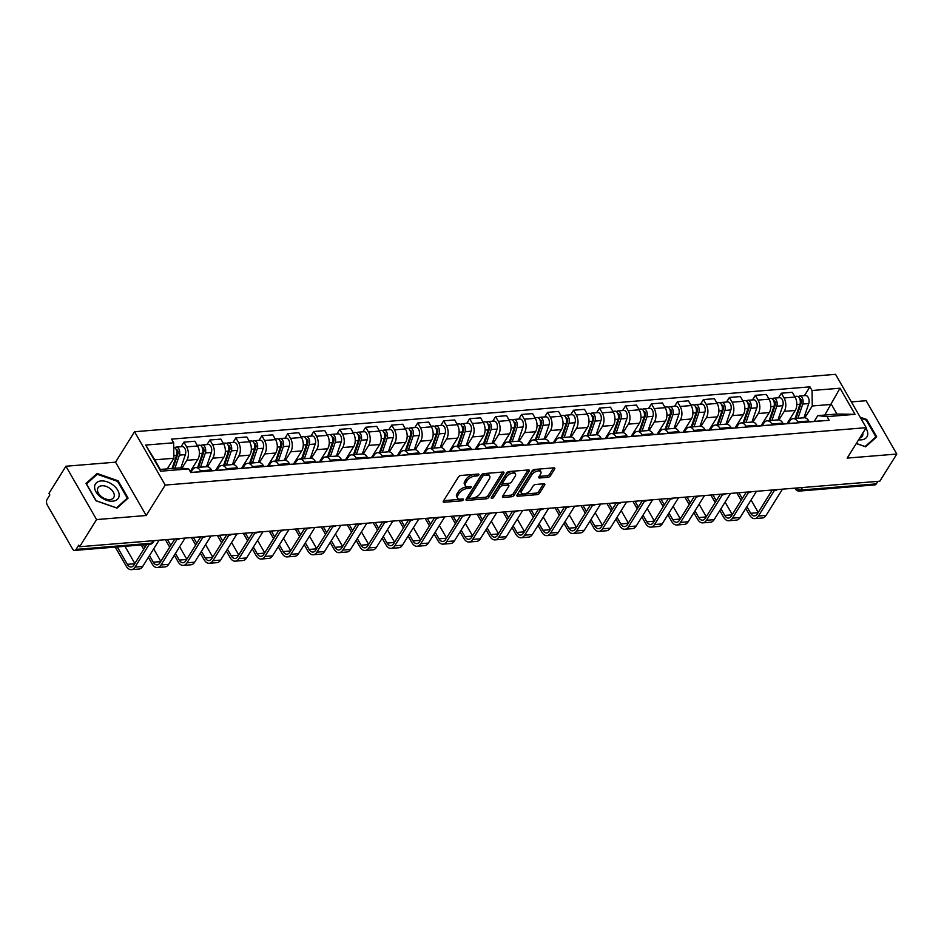 <?xml version="1.0" encoding="UTF-8"?>
<svg xmlns="http://www.w3.org/2000/svg" width="944" height="944" viewBox="0 0 944 944"><rect width="100%" height="100%" fill="white"/><g stroke="black" fill="none" stroke-linecap="round" stroke-linejoin="round"><path stroke-width="1.42" d="M478.856 474.891A1.428 0.72 150.1 0 0 478.95 474.277A1.428 0.72 150.1 0 0 478.301 474.053L460.932 475.469A2.03 1.015 150.1 0 0 458.465 476.944L443.397 501.052A2.03 1.015 150.1 0 0 443.267 501.937A2.03 1.015 150.1 0 0 444.199 502.255L461.557 500.839A1.428 0.72 150.1 0 0 463.292 499.801A1.428 0.72 150.1 0 0 463.386 499.187A1.428 0.72 150.1 0 0 462.737 498.963L460.483 499.152A6.514 3.269 150.1 0 1 457.521 498.102A6.514 3.269 150.1 0 1 457.934 495.293L459.185 493.275A6.514 3.269 150.1 0 1 467.103 488.567L469.345 488.378A1.428 0.72 150.1 0 0 471.08 487.352A1.428 0.72 150.1 0 0 471.162 486.738A1.428 0.72 150.1 0 0 470.513 486.502L468.271 486.691A6.514 3.269 150.1 0 1 465.298 485.653A6.514 3.269 150.1 0 1 465.722 482.832L466.973 480.826A6.514 3.269 150.1 0 1 474.879 476.106L477.133 475.929A1.428 0.72 150.1 0 0 478.856 474.891M547.945 477.31A2.03 1.015 150.1 0 0 550.423 475.835L554.647 469.062A2.03 1.015 150.1 0 0 554.777 468.189A2.03 1.015 150.1 0 0 553.845 467.858L534.564 469.439A2.03 1.015 150.1 0 0 532.086 470.914L517.029 495.022A2.03 1.015 150.1 0 0 516.899 495.907A2.03 1.015 150.1 0 0 517.819 496.225L537.112 494.644A2.03 1.015 150.1 0 0 539.579 493.181L544.688 485.004A2.03 1.015 150.1 0 0 544.818 484.13A2.03 1.015 150.1 0 0 543.886 483.8L535.637 484.473A2.03 1.015 150.1 0 0 533.159 485.948L530.634 490.007A5.44 2.726 150.1 0 1 525.784 493.559A5.44 2.726 150.1 0 1 521.536 493.075A5.44 2.726 150.1 0 1 521.89 490.715L531.802 474.844A5.44 2.726 150.1 0 1 536.652 471.292A5.44 2.726 150.1 0 1 540.9 471.776A5.44 2.726 150.1 0 1 540.546 474.124L538.894 476.779A2.03 1.015 150.1 0 0 538.764 477.652A2.03 1.015 150.1 0 0 539.697 477.983L547.945 477.31L547.048 475.752A2.03 1.015 150.1 0 0 549.526 474.277L553.514 467.894M146.202 515.507L115.534 462.171L65.915 466.242L96.583 519.578L146.202 515.507L165.212 485.074L866.191 427.667L847.181 458.1L896.8 454.04L879.832 481.192L79.615 546.729L78.73 545.172L76.086 549.408L151.512 543.225A4.142 2.62 32 0 0 153.235 542.316L154.297 540.617M96.583 519.578L79.615 546.729M503.813 473.227A2.03 1.015 150.1 0 0 503.943 472.354A2.03 1.015 150.1 0 0 503.022 472.024L483.729 473.605A2.03 1.015 150.1 0 0 481.263 475.08L466.194 499.187A2.03 1.015 150.1 0 0 466.065 500.072A2.03 1.015 150.1 0 0 466.997 500.391L486.278 498.81A2.03 1.015 150.1 0 0 488.756 497.335L503.813 473.227L503.117 472.024M509.146 471.516L528.428 469.947A2.03 1.015 150.1 0 1 529.36 470.265A2.03 1.015 150.1 0 1 529.23 471.15L514.173 495.258A2.03 1.015 150.1 0 1 511.695 496.733L503.447 497.405A2.03 1.015 150.1 0 1 502.515 497.087A2.03 1.015 150.1 0 1 502.645 496.202L508.757 486.42A2.03 1.015 150.1 0 0 508.887 485.546A2.03 1.015 150.1 0 0 507.955 485.216L502.479 485.664A2.03 1.015 150.1 0 0 500.013 487.139L493.653 497.323A1.428 0.72 150.1 0 1 492.379 498.255A1.428 0.72 150.1 0 1 491.269 498.125A1.428 0.72 150.1 0 1 491.364 497.512L506.68 472.991A2.03 1.015 150.1 0 1 509.146 471.516M65.915 466.242L48.946 493.393L49.843 494.951L47.2 499.175A4.142 2.454 -94.7 0 0 47.283 505.016L72.594 549.019A4.142 2.454 -94.7 0 0 74.635 550.423A4.142 2.454 -94.7 0 0 76.086 549.408M115.534 462.171L134.544 431.738L835.523 374.331L866.191 427.667M896.8 454.04L866.132 400.704L851.382 401.908M877.873 481.357L876.303 483.871A4.142 2.454 85.3 0 1 874.852 484.886L799.426 491.069A4.142 2.454 -94.7 0 0 800.866 490.042L876.303 483.871M190.735 472.46A5.18 3.068 85.3 0 1 190.818 472.448L192.375 469.947A9.534 5.652 85.3 0 1 195.703 467.599A9.534 5.652 85.3 0 1 200.411 470.82L200.93 471.729M190.216 471.563L197.815 459.409A9.534 5.652 -94.7 0 0 197.626 445.981L186.641 446.878A9.534 5.652 85.3 0 1 186.829 460.306L181.921 468.165M186.641 446.878L183.915 442.134L181.047 446.713M211.916 470.832L211.397 469.923A9.534 5.652 -94.7 0 0 206.701 466.69L195.703 467.599M197.626 445.981L194.901 441.237L183.915 442.134M216.164 470.49A5.18 3.068 85.3 0 1 216.79 470.324L218.347 467.823A9.534 5.652 85.3 0 1 221.687 465.463A9.534 5.652 85.3 0 1 226.383 468.696L226.902 469.605M207.031 444.577L209.887 440.01L212.612 444.754A9.534 5.652 85.3 0 1 212.801 458.182L207.468 466.725M237.9 468.708L237.369 467.799A9.534 5.652 -94.7 0 0 232.672 464.566L221.687 465.463M215.515 470.537L223.799 457.274A9.534 5.652 -94.7 0 0 223.598 443.845L220.872 439.102L209.887 440.01M242.148 468.354A5.18 3.068 85.3 0 1 242.761 468.2L244.319 465.699A9.534 5.652 85.3 0 1 247.658 463.339A9.534 5.652 85.3 0 1 252.355 466.572L252.886 467.481M233.003 442.453L235.858 437.874L238.584 442.618A9.534 5.652 85.3 0 1 238.785 456.046L233.439 464.59M263.872 466.584L263.352 465.663A9.534 5.652 -94.7 0 0 258.644 462.442L247.658 463.339M241.487 468.413L249.771 455.15A9.534 5.652 -94.7 0 0 249.582 441.721L246.844 436.978L235.858 437.874M268.12 466.23A5.18 3.068 85.3 0 1 268.733 466.065L270.303 463.563A9.534 5.652 85.3 0 1 273.63 461.215A9.534 5.652 85.3 0 1 278.327 464.436L278.858 465.357M258.975 440.329L261.83 435.75L264.568 440.494A9.534 5.652 85.3 0 1 264.757 453.922L259.423 462.466M289.843 464.448L289.324 463.539A9.534 5.652 -94.7 0 0 284.616 460.318L273.63 461.215M267.459 466.289L275.742 453.026A9.534 5.652 -94.7 0 0 275.554 439.597L272.828 434.854L261.83 435.75M294.091 464.106A5.18 3.068 85.3 0 1 294.717 463.941L296.274 461.439A9.534 5.652 85.3 0 1 299.602 459.091A9.534 5.652 85.3 0 1 304.31 462.312L304.829 463.221M284.946 438.205L287.814 433.626L290.54 438.37A9.534 5.652 85.3 0 1 290.728 451.798L285.395 460.342M315.815 462.324L315.296 461.415A9.534 5.652 -94.7 0 0 310.6 458.182L299.602 459.091M293.431 464.153L301.714 450.902A9.534 5.652 -94.7 0 0 301.525 437.473L298.8 432.73L287.814 433.626M320.063 461.982A5.18 3.068 85.3 0 1 320.689 461.817L322.246 459.315A9.534 5.652 85.3 0 1 325.586 456.955A9.534 5.652 85.3 0 1 330.282 460.188L330.801 461.097M310.93 436.069L313.786 431.502L316.511 436.246A9.534 5.652 85.3 0 1 316.7 449.674L311.367 458.206M341.799 460.2L341.268 459.291A9.534 5.652 -94.7 0 0 336.571 456.058L325.586 456.955M319.402 462.029L327.698 448.766A9.534 5.652 -94.7 0 0 327.497 435.337L324.771 430.594L313.786 431.502M346.047 459.846A5.18 3.068 85.3 0 1 346.66 459.681L348.218 457.179A9.534 5.652 85.3 0 1 351.557 454.831A9.534 5.652 85.3 0 1 356.254 458.064L356.785 458.973M336.902 433.945L339.757 429.367L342.483 434.11A9.534 5.652 85.3 0 1 342.672 447.539L337.338 456.082M367.771 458.064L367.24 457.156A9.534 5.652 -94.7 0 0 362.543 453.934L351.557 454.831M345.386 459.905L353.67 446.642A9.534 5.652 -94.7 0 0 353.481 433.213L350.743 428.47L339.757 429.367M372.019 457.722A5.18 3.068 85.3 0 1 372.632 457.557L374.202 455.055A9.534 5.652 85.3 0 1 377.529 452.707A9.534 5.652 85.3 0 1 382.226 455.928L382.757 456.837M362.874 431.821L365.729 427.243L368.455 431.986A9.534 5.652 85.3 0 1 368.656 445.415L363.31 453.958M393.742 455.94L393.223 455.032A9.534 5.652 -94.7 0 0 388.515 451.81L377.529 452.707M371.358 457.781L379.641 444.518A9.534 5.652 -94.7 0 0 379.453 431.089L376.727 426.346L365.729 427.243M397.99 455.598A5.18 3.068 85.3 0 1 398.616 455.433L400.173 452.931A9.534 5.652 85.3 0 1 403.501 450.583A9.534 5.652 85.3 0 1 408.209 453.804L408.728 454.713M388.845 429.697L391.713 425.119L394.439 429.862A9.534 5.652 85.3 0 1 394.627 443.291L389.294 451.834M419.714 453.816L419.195 452.908A9.534 5.652 -94.7 0 0 414.499 449.674L403.501 450.583M397.33 455.645L405.613 442.394A9.534 5.652 -94.7 0 0 405.424 428.954L402.699 424.222L391.713 425.119M423.962 453.462A5.18 3.068 85.3 0 1 424.588 453.309L426.145 450.807A9.534 5.652 85.3 0 1 429.485 448.447A9.534 5.652 85.3 0 1 434.181 451.68L434.7 452.589M414.829 427.561L417.685 422.995L420.41 427.726A9.534 5.652 85.3 0 1 420.599 441.167L415.266 449.698M445.698 451.692L445.167 450.784A9.534 5.652 -94.7 0 0 440.47 447.55L429.485 448.447M423.301 453.521L431.585 440.258A9.534 5.652 -94.7 0 0 431.396 426.83L428.67 422.086L417.685 422.995M449.934 451.338A5.18 3.068 85.3 0 1 450.559 451.173L452.117 448.671A9.534 5.652 85.3 0 1 455.456 446.323A9.534 5.652 85.3 0 1 460.153 449.556L460.672 450.465M440.801 425.437L443.656 420.859L446.382 425.602A9.534 5.652 85.3 0 1 446.571 439.031L441.237 447.574M471.67 449.556L471.139 448.648A9.534 5.652 -94.7 0 0 466.442 445.426L455.456 446.323M449.285 451.397L457.569 438.134A9.534 5.652 -94.7 0 0 457.368 424.706L454.642 419.962L443.656 420.859M475.918 449.214A5.18 3.068 85.3 0 1 476.531 449.049L478.089 446.547A9.534 5.652 85.3 0 1 481.428 444.199A9.534 5.652 85.3 0 1 486.125 447.421L486.656 448.329M466.773 423.313L469.628 418.735L472.354 423.478A9.534 5.652 85.3 0 1 472.555 436.907L467.209 445.45M497.641 447.432L497.122 446.524A9.534 5.652 -94.7 0 0 492.414 443.291L481.428 444.199M475.257 449.261L483.54 436.01A9.534 5.652 -94.7 0 0 483.352 422.582L480.626 417.838L469.628 418.735M501.889 447.09A5.18 3.068 85.3 0 1 502.515 446.925L504.072 444.423A9.534 5.652 85.3 0 1 507.4 442.063A9.534 5.652 85.3 0 1 512.108 445.297L512.627 446.205M492.744 421.177L495.612 416.611L498.338 421.354A9.534 5.652 85.3 0 1 498.526 434.783L493.193 443.326M523.613 445.308L523.094 444.4A9.534 5.652 -94.7 0 0 518.398 441.167L507.4 442.063M501.229 447.137L509.512 433.874A9.534 5.652 -94.7 0 0 509.323 420.446L506.598 415.702L495.612 416.611M527.861 444.954A5.18 3.068 85.3 0 1 528.487 444.801L530.044 442.288A9.534 5.652 85.3 0 1 533.384 439.939A9.534 5.652 85.3 0 1 538.08 443.173L538.599 444.081M518.728 419.053L521.584 414.475L524.309 419.219A9.534 5.652 85.3 0 1 524.498 432.647L519.165 441.19M549.585 443.184L549.066 442.264A9.534 5.652 -94.7 0 0 544.369 439.043L533.384 439.939M527.2 445.013L535.484 431.75A9.534 5.652 -94.7 0 0 535.295 418.322L532.569 413.578L521.584 414.475M553.833 442.83A5.18 3.068 85.3 0 1 554.458 442.665L556.016 440.164A9.534 5.652 85.3 0 1 559.355 437.815A9.534 5.652 85.3 0 1 564.052 441.037L564.571 441.957M544.7 416.929L547.555 412.351L550.281 417.095A9.534 5.652 85.3 0 1 550.47 430.523L545.136 439.066M575.569 441.049L575.038 440.14A9.534 5.652 -94.7 0 0 570.341 436.919L559.355 437.815M553.184 442.889L561.468 429.626A9.534 5.652 -94.7 0 0 561.267 416.198L558.541 411.454L547.555 412.351M579.817 440.706A5.18 3.068 85.3 0 1 580.43 440.541L581.988 438.04A9.534 5.652 85.3 0 1 585.327 435.691A9.534 5.652 85.3 0 1 590.024 438.913L590.555 439.821M570.672 414.805L573.527 410.227L576.253 414.971A9.534 5.652 85.3 0 1 576.454 428.399L571.108 436.942M601.54 438.925L601.021 438.016A9.534 5.652 -94.7 0 0 596.313 434.783L585.327 435.691M579.156 440.754L587.439 427.502A9.534 5.652 -94.7 0 0 587.251 414.074L584.525 409.33L573.527 410.227M605.788 438.571A5.18 3.068 85.3 0 1 606.414 438.417L607.971 435.916A9.534 5.652 85.3 0 1 611.299 433.556A9.534 5.652 85.3 0 1 616.007 436.789L616.526 437.697M596.643 412.67L599.499 408.103L602.237 412.847A9.534 5.652 85.3 0 1 602.425 426.275L597.092 434.806M627.512 436.801L626.993 435.892A9.534 5.652 -94.7 0 0 622.297 432.659L611.299 433.556M605.128 438.63L613.411 425.366A9.534 5.652 -94.7 0 0 613.222 411.938L610.497 407.194L599.499 408.103M631.76 436.447A5.18 3.068 85.3 0 1 632.386 436.281L633.943 433.78A9.534 5.652 85.3 0 1 637.271 431.432A9.534 5.652 85.3 0 1 641.979 434.665L642.498 435.573M622.615 410.546L625.483 405.967L628.208 410.711A9.534 5.652 85.3 0 1 628.397 424.139L623.064 432.682M653.484 434.665L652.965 433.756A9.534 5.652 -94.7 0 0 648.268 430.535L637.271 431.432M631.099 436.506L639.383 423.242A9.534 5.652 -94.7 0 0 639.194 409.814L636.468 405.07L625.483 405.967M657.732 434.323A5.18 3.068 85.3 0 1 658.357 434.157L659.915 431.656A9.534 5.652 85.3 0 1 663.254 429.308A9.534 5.652 85.3 0 1 667.951 432.529L668.47 433.438M648.599 408.422L651.454 403.843L654.18 408.587A9.534 5.652 85.3 0 1 654.369 422.015L649.035 430.558M679.468 432.541L678.937 431.632A9.534 5.652 -94.7 0 0 674.24 428.399L663.254 429.308M657.083 434.382L665.367 421.118A9.534 5.652 -94.7 0 0 665.166 407.69L662.44 402.946L651.454 403.843M683.716 432.199A5.18 3.068 85.3 0 1 684.329 432.033L685.887 429.532A9.534 5.652 85.3 0 1 689.226 427.172A9.534 5.652 85.3 0 1 693.923 430.405L694.454 431.314M674.571 406.286L677.426 401.719L680.152 406.463A9.534 5.652 85.3 0 1 680.353 419.891L675.007 428.434M705.439 430.417L704.92 429.508A9.534 5.652 -94.7 0 0 700.212 426.275L689.226 427.172M683.055 432.246L691.338 418.994A9.534 5.652 -94.7 0 0 691.15 405.554L688.412 400.811L677.426 401.719M709.687 430.063A5.18 3.068 85.3 0 1 710.301 429.909L711.87 427.408A9.534 5.652 85.3 0 1 715.198 425.048A9.534 5.652 85.3 0 1 719.894 428.281L720.425 429.19M700.542 404.162L703.398 399.583L706.136 404.327A9.534 5.652 85.3 0 1 706.324 417.767L700.991 426.299M731.411 428.293L730.892 427.384A9.534 5.652 -94.7 0 0 726.184 424.151L715.198 425.048M709.027 430.122L717.31 416.859A9.534 5.652 -94.7 0 0 717.121 403.43L714.396 398.687L703.398 399.583M735.659 427.939A5.18 3.068 85.3 0 1 736.285 427.774L737.842 425.272A9.534 5.652 85.3 0 1 741.17 422.924A9.534 5.652 85.3 0 1 745.878 426.157L746.397 427.066M726.514 402.038L729.382 397.459L732.107 402.203A9.534 5.652 85.3 0 1 732.296 415.631L726.963 424.175M757.383 426.157L756.864 425.248A9.534 5.652 -94.7 0 0 752.167 422.027L741.17 422.924M734.998 427.998L743.282 414.735A9.534 5.652 -94.7 0 0 743.093 401.306L740.367 396.563L729.382 397.459M761.631 425.815A5.18 3.068 85.3 0 1 762.256 425.65L763.814 423.148A9.534 5.652 85.3 0 1 767.153 420.8A9.534 5.652 85.3 0 1 771.85 424.021L772.369 424.93M752.498 399.914L755.353 395.335L758.079 400.079A9.534 5.652 85.3 0 1 758.268 413.507L752.934 422.051M783.367 424.033L782.836 423.124A9.534 5.652 -94.7 0 0 778.139 419.891L767.153 420.8M760.97 425.862L769.254 412.611A9.534 5.652 -94.7 0 0 769.065 399.182L766.339 394.439L755.353 395.335M787.603 423.691A5.18 3.068 85.3 0 1 788.228 423.526L789.786 421.024A9.534 5.652 85.3 0 1 793.125 418.664A9.534 5.652 85.3 0 1 797.822 421.897L798.341 422.806M778.47 397.778L781.325 393.211L784.051 397.955A9.534 5.652 85.3 0 1 784.24 411.383L778.906 419.927M809.338 421.909L808.807 421A9.534 5.652 -94.7 0 0 804.111 417.767L793.125 418.664M786.954 423.738L795.237 410.475A9.534 5.652 -94.7 0 0 795.049 397.046L792.311 392.303L781.325 393.211M167.241 468.897L173.897 458.265L154.745 459.822L160.291 469.463L179.431 467.905L188.694 468.908L190.794 472.566L829.162 420.281L827.062 416.623L817.811 415.62L836.962 414.05L831.416 404.41L812.265 405.979L804.878 417.791M188.694 468.908L160.716 471.198L145.695 445.072L173.672 442.783L173.897 458.265M812.265 405.979L812.041 390.509L809.94 386.851L171.572 439.125L173.672 442.783M812.041 390.509L840.018 388.208L855.04 414.333L827.062 416.623M165.212 485.074L134.544 431.738M118.142 480.815L97.09 473.463L86.01 483.446L95.969 500.768L117.021 508.12L128.101 498.137L118.142 480.815L117.705 481.523M856.279 443.55L865.624 446.807L876.705 436.836L866.745 419.502L860.185 417.213M824.761 415.053L840.018 388.208M813.586 421.555A5.18 3.068 85.3 0 1 814.2 421.402L817.811 415.62M804.441 395.654L809.94 386.851M160.716 471.198L160.291 469.463M145.695 445.072L154.745 459.822M836.962 414.05L855.04 414.333M95.757 475.611L97.09 473.463M866.297 420.21L866.745 419.502M476.968 474.159A1.428 0.72 150.1 0 1 476.236 474.372L473.982 474.549A6.514 3.269 150.1 0 0 466.076 479.269L466.973 480.826M465.298 485.653L464.413 484.095A6.514 3.269 150.1 0 1 464.826 481.275L466.076 479.269M457.521 498.102L456.625 496.556A6.514 3.269 150.1 0 1 457.038 493.736L458.3 491.73A6.514 3.269 150.1 0 1 466.206 487.01L468.448 486.821A1.428 0.72 150.1 0 0 469.192 486.608M443.633 500.674L460.672 499.282A1.428 0.72 150.1 0 0 461.404 499.069M466.43 498.81L485.393 497.252A2.03 1.015 150.1 0 0 487.859 495.789L502.692 472.047M484.355 475.328A1.428 0.72 150.1 0 0 482.632 476.366L469.404 497.523A1.428 0.72 150.1 0 0 469.321 498.137A1.428 0.72 150.1 0 0 469.97 498.373L472.33 498.172A6.514 3.269 150.1 0 0 480.248 493.464L489.287 478.997A6.514 3.269 150.1 0 0 489.7 476.177A6.514 3.269 150.1 0 0 486.726 475.139L484.355 475.328L483.47 473.782A1.428 0.72 150.1 0 0 481.735 474.808L482.632 476.366M469.321 498.137L468.425 496.591A1.428 0.72 150.1 0 1 468.519 495.966L481.735 474.808M489.7 476.177L488.803 474.62A6.514 3.269 150.1 0 0 485.83 473.581L486.726 475.139M483.47 473.782L485.83 473.581M528.097 469.97L513.276 493.7L514.173 495.258M502.881 495.824L510.798 495.175A2.03 1.015 150.1 0 0 513.276 493.7M508.887 485.546L507.99 483.989A2.03 1.015 150.1 0 0 507.058 483.658L501.583 484.107A2.03 1.015 150.1 0 0 499.116 485.582L492.756 495.765L493.653 497.323M492.025 496.438A1.428 0.72 150.1 0 0 492.756 495.765M515.094 476.283A5.44 2.726 150.1 0 0 515.436 473.923A5.44 2.726 150.1 0 0 511.188 473.44A5.44 2.726 150.1 0 0 506.35 476.991L502.857 482.585A2.03 1.015 150.1 0 0 502.727 483.47A2.03 1.015 150.1 0 0 503.648 483.788L509.123 483.34A2.03 1.015 150.1 0 0 511.601 481.865L515.094 476.283M515.436 473.923L514.551 472.366A5.44 2.726 150.1 0 0 510.303 471.882A5.44 2.726 150.1 0 0 505.453 475.434L506.35 476.991M502.727 483.47L501.83 481.912A2.03 1.015 150.1 0 1 501.96 481.027L505.453 475.434M539.13 476.401L547.048 475.752M540.9 471.776L540.003 470.218A5.44 2.726 150.1 0 0 535.755 469.734A5.44 2.726 150.1 0 0 530.906 473.286L531.802 474.844M521.536 493.075L520.651 491.517A5.44 2.726 150.1 0 1 520.994 489.157L530.906 473.286M517.265 494.644L536.216 493.098A2.03 1.015 150.1 0 0 538.682 491.623L543.555 483.824M172.929 468.436L177.968 453.639A2.49 1.475 -94.7 0 0 177.885 451.043A2.49 1.475 -94.7 0 0 176.457 449.792A2.49 1.475 -94.7 0 0 176.316 449.816M174.911 468.271L179.384 455.126A5.18 3.068 -94.7 0 0 179.207 449.71A5.18 3.068 -94.7 0 0 176.245 447.102A5.18 3.068 -94.7 0 0 174.876 447.81M180.811 468.047L185.378 454.63A5.18 3.068 -94.7 0 0 185.201 449.214A5.18 3.068 -94.7 0 0 182.239 446.618L176.245 447.102M174.593 461.097L176.422 458.17M172.079 468.507L176.552 455.35A5.18 3.068 -94.7 0 0 176.457 450.182A5.18 3.068 -94.7 0 0 173.731 447.338M117.304 546.93L127.322 564.347A7.776 4.602 -94.7 0 0 131.145 566.978A7.776 4.602 -94.7 0 0 133.871 565.067L146.698 544.523M197.449 472.024A5.18 3.068 85.3 0 0 196.812 471.965L190.818 472.448A5.18 3.068 85.3 0 1 191.455 472.507M149.258 544.31L135.027 567.084A10.467 6.195 85.3 0 1 131.369 569.669A10.467 6.195 85.3 0 1 126.213 566.117L115.274 547.095M159.076 540.216L142.686 566.459A10.467 6.195 85.3 0 1 139.028 569.043L131.369 569.669M124.962 546.305L134.85 563.497M198.547 467.363L203.939 451.515A2.49 1.475 -94.7 0 0 203.857 448.919A2.49 1.475 -94.7 0 0 202.441 447.668A2.49 1.475 -94.7 0 0 202.287 447.68M200.517 467.197L205.355 452.99A5.18 3.068 -94.7 0 0 205.178 447.586A5.18 3.068 -94.7 0 0 202.217 444.978A5.18 3.068 -94.7 0 0 200.848 445.674M206.512 466.714L211.35 452.506A5.18 3.068 -94.7 0 0 211.173 447.09A5.18 3.068 -94.7 0 0 208.211 444.482L202.217 444.978M200.565 458.973L202.405 456.046M197.685 467.433L202.523 453.226A5.18 3.068 -94.7 0 0 202.346 447.81A5.18 3.068 -94.7 0 0 199.385 445.202L197.284 445.379M190.369 471.823L190.735 470.737M224.519 465.239L229.911 449.379A2.49 1.475 -94.7 0 0 229.829 446.783A2.49 1.475 -94.7 0 0 228.413 445.533A2.49 1.475 -94.7 0 0 228.271 445.556M226.501 465.073L231.327 450.866A5.18 3.068 -94.7 0 0 231.15 445.462A5.18 3.068 -94.7 0 0 228.188 442.854A5.18 3.068 -94.7 0 0 226.82 443.55M232.495 464.578L237.322 450.382A5.18 3.068 -94.7 0 0 237.145 444.966A5.18 3.068 -94.7 0 0 234.183 442.358L228.188 442.854M226.548 456.849L228.377 453.911M223.669 465.309L228.495 451.102A5.18 3.068 -94.7 0 0 228.318 445.686A5.18 3.068 -94.7 0 0 225.356 443.078L223.256 443.255M216.07 470.49L216.719 468.613M100.418 496.886A13.476 8.496 32 0 0 117.327 499.376A13.476 8.496 32 0 0 113.351 485.24A13.476 8.496 32 0 0 96.441 482.75A13.476 8.496 32 0 0 100.418 496.886M101.445 496.662A9.228 5.817 32 0 0 113.705 497.571A9.228 5.817 32 0 0 110.306 488.697A9.228 5.817 32 0 0 98.058 487.788A9.228 5.817 32 0 0 101.445 496.662M97.232 474.277L117.622 481.393L127.287 498.184L116.537 507.848L96.146 500.733L86.494 483.942L97.232 474.277M126.284 499.777L127.287 498.184M858.615 439.786A13.476 8.496 32 0 0 865.884 428.175M859.689 438.075A9.228 5.817 32 0 0 862.297 436.258A9.228 5.817 32 0 0 862.792 433.119M860.727 418.168L866.226 420.092L875.879 436.871L865.141 446.547L856.326 443.468M874.887 438.464L875.879 436.871M211.857 470.726L213.958 470.549A5.18 3.068 85.3 0 1 214.595 470.619M149.482 555.591L153.294 562.223A7.776 4.602 -94.7 0 0 157.129 564.854A7.776 4.602 -94.7 0 0 159.843 562.931L174.841 538.93M223.421 469.888A5.18 3.068 85.3 0 0 222.784 469.829L216.79 470.324A5.18 3.068 85.3 0 1 217.427 470.383M176.976 539.39L161.011 564.96A10.467 6.195 85.3 0 1 157.341 567.533A10.467 6.195 85.3 0 1 152.185 563.993L148.373 557.361M185.059 538.092L168.669 564.323A10.467 6.195 85.3 0 1 164.999 566.907L157.341 567.533M143.724 549.278L141.246 544.971M153.66 548.901L160.822 561.361M143.276 544.806L144.833 547.508M237.829 468.602L239.929 468.425A5.18 3.068 85.3 0 1 240.578 468.484M175.454 553.455L179.266 560.099A7.776 4.602 -94.7 0 0 183.101 562.73A7.776 4.602 -94.7 0 0 185.815 560.807L200.812 536.806M249.393 467.764A5.18 3.068 85.3 0 0 248.756 467.705L242.761 468.2A5.18 3.068 85.3 0 1 243.399 468.259M202.96 537.254L186.983 562.825A10.467 6.195 85.3 0 1 183.325 565.409A10.467 6.195 85.3 0 1 178.156 561.869L174.345 555.237M211.031 535.968L194.641 562.199A10.467 6.195 85.3 0 1 190.983 564.783L183.325 565.409M169.696 547.154L165.412 539.697M179.631 546.777L186.794 559.237M167.442 539.531L170.805 545.384M250.502 463.103L255.895 447.255A2.49 1.475 -94.7 0 0 255.8 444.659A2.49 1.475 -94.7 0 0 254.384 443.409A2.49 1.475 -94.7 0 0 254.243 443.432M252.473 462.949L257.299 448.742A5.18 3.068 -94.7 0 0 257.122 443.326A5.18 3.068 -94.7 0 0 254.16 440.718A5.18 3.068 -94.7 0 0 252.791 441.426M258.467 462.454L263.293 448.247A5.18 3.068 -94.7 0 0 263.116 442.842A5.18 3.068 -94.7 0 0 260.155 440.234L254.16 440.718M252.52 454.713L254.349 451.787M249.641 463.174L254.479 448.966A5.18 3.068 -94.7 0 0 254.29 443.562A5.18 3.068 -94.7 0 0 251.328 440.954L249.24 441.131M242.053 468.366L242.691 466.489M276.474 460.979L281.867 445.131A2.49 1.475 -94.7 0 0 281.784 442.535A2.49 1.475 -94.7 0 0 280.356 441.285A2.49 1.475 -94.7 0 0 280.215 441.308M278.445 460.814L283.283 446.618A5.18 3.068 -94.7 0 0 283.094 441.202A5.18 3.068 -94.7 0 0 280.144 438.594A5.18 3.068 -94.7 0 0 278.775 439.302M284.439 460.33L289.277 446.123A5.18 3.068 -94.7 0 0 289.088 440.706A5.18 3.068 -94.7 0 0 286.138 438.099L280.144 438.594M278.492 452.589L280.321 449.663M275.613 461.05L280.451 446.842A5.18 3.068 -94.7 0 0 280.274 441.438A5.18 3.068 -94.7 0 0 277.312 438.83L275.211 438.995M268.025 466.242L268.662 464.354M302.446 458.855L307.838 443.007A2.49 1.475 -94.7 0 0 307.756 440.4A2.49 1.475 -94.7 0 0 306.328 439.149A2.49 1.475 -94.7 0 0 306.186 439.172M304.416 458.69L309.254 444.482A5.18 3.068 -94.7 0 0 309.077 439.078A5.18 3.068 -94.7 0 0 306.116 436.47A5.18 3.068 -94.7 0 0 304.747 437.166M310.411 458.206L315.249 443.999A5.18 3.068 -94.7 0 0 315.072 438.582A5.18 3.068 -94.7 0 0 312.11 435.975L306.116 436.47M304.464 450.465L306.304 447.527M301.584 458.926L306.422 444.718A5.18 3.068 -94.7 0 0 306.245 439.302A5.18 3.068 -94.7 0 0 303.284 436.694L301.183 436.871M293.997 464.106L294.634 462.23M263.813 466.478L265.913 466.301A5.18 3.068 85.3 0 1 266.55 466.36M201.426 551.331L205.237 557.963A7.776 4.602 -94.7 0 0 209.072 560.594A7.776 4.602 -94.7 0 0 211.786 558.683L226.784 534.67M275.377 465.64A5.18 3.068 85.3 0 0 274.728 465.581L268.733 466.065A5.18 3.068 85.3 0 1 269.382 466.124M228.932 535.13L212.955 560.701A10.467 6.195 85.3 0 1 209.297 563.285A10.467 6.195 85.3 0 1 204.128 559.745L200.317 553.113M237.003 533.844L220.613 560.075A10.467 6.195 85.3 0 1 216.955 562.659L209.297 563.285M195.679 545.03L191.384 537.573M205.603 544.653L212.766 557.113M193.426 537.407L196.789 543.26M289.784 464.342L291.885 464.177A5.18 3.068 85.3 0 1 292.522 464.236M227.398 549.207L231.221 555.839A7.776 4.602 -94.7 0 0 235.044 558.47A7.776 4.602 -94.7 0 0 237.77 556.547L252.768 532.546M301.348 463.504A5.18 3.068 85.3 0 0 300.711 463.445L294.717 463.941A5.18 3.068 85.3 0 1 295.354 464M254.904 533.006L238.926 558.577A10.467 6.195 85.3 0 1 235.268 561.161A10.467 6.195 85.3 0 1 230.112 557.609L226.3 550.977M262.975 531.708L246.585 557.951A10.467 6.195 85.3 0 1 242.927 560.524L235.268 561.161M221.651 542.906L217.368 535.449M231.575 542.517L238.749 554.989M219.397 535.283L222.76 541.124M315.756 462.218L317.857 462.041A5.18 3.068 85.3 0 1 318.494 462.1M253.381 547.083L257.193 553.715A7.776 4.602 -94.7 0 0 261.028 556.346A7.776 4.602 -94.7 0 0 263.742 554.423L278.74 530.422M327.32 461.38A5.18 3.068 85.3 0 0 326.683 461.321L320.689 461.817A5.18 3.068 85.3 0 1 321.326 461.876M280.875 530.87L264.898 556.453A10.467 6.195 85.3 0 1 261.24 559.025A10.467 6.195 85.3 0 1 256.084 555.485L252.272 548.853M288.958 529.584L272.568 555.815A10.467 6.195 85.3 0 1 268.898 558.4L261.24 559.025M247.623 540.77L243.34 533.325M257.559 540.393L264.721 552.854M245.369 533.148L248.732 539M328.418 456.731L333.81 440.872A2.49 1.475 -94.7 0 0 333.728 438.276A2.49 1.475 -94.7 0 0 332.312 437.025A2.49 1.475 -94.7 0 0 332.17 437.048M330.4 456.566L335.226 442.358A5.18 3.068 -94.7 0 0 335.049 436.942A5.18 3.068 -94.7 0 0 332.087 434.334A5.18 3.068 -94.7 0 0 330.719 435.042M336.394 456.07L341.221 441.863A5.18 3.068 -94.7 0 0 341.044 436.458A5.18 3.068 -94.7 0 0 338.082 433.851L332.087 434.334M330.447 448.341L332.276 445.403M327.568 456.802L332.394 442.594A5.18 3.068 -94.7 0 0 332.217 437.178A5.18 3.068 -94.7 0 0 329.255 434.57L327.155 434.747M319.969 461.982L320.606 460.106M341.728 460.094L343.828 459.917A5.18 3.068 85.3 0 1 344.477 459.976M279.353 544.948L283.165 551.579A7.776 4.602 -94.7 0 0 287 554.211A7.776 4.602 -94.7 0 0 289.714 552.299L304.711 528.298M353.292 459.256A5.18 3.068 85.3 0 0 352.655 459.197L346.66 459.681A5.18 3.068 85.3 0 1 347.298 459.74M306.859 528.746L290.882 554.317A10.467 6.195 85.3 0 1 287.212 556.901A10.467 6.195 85.3 0 1 282.055 553.361L278.244 546.729M314.93 527.46L298.54 553.691A10.467 6.195 85.3 0 1 294.882 556.276L287.212 556.901M273.595 538.646L269.311 531.189M283.53 538.269L290.693 550.73M271.341 531.024L274.704 536.876M354.401 454.595L359.794 438.748A2.49 1.475 -94.7 0 0 359.699 436.152A2.49 1.475 -94.7 0 0 358.283 434.901A2.49 1.475 -94.7 0 0 358.142 434.924M356.372 454.442L361.198 440.234A5.18 3.068 -94.7 0 0 361.021 434.818A5.18 3.068 -94.7 0 0 358.059 432.21A5.18 3.068 -94.7 0 0 356.69 432.918M362.366 453.946L367.192 439.739A5.18 3.068 -94.7 0 0 367.015 434.334A5.18 3.068 -94.7 0 0 364.054 431.727L358.059 432.21M356.419 446.205L358.248 443.279M353.54 454.666L358.378 440.459A5.18 3.068 -94.7 0 0 358.189 435.054A5.18 3.068 -94.7 0 0 355.227 432.446L353.127 432.612M345.952 459.858L346.59 457.982M367.712 457.958L369.812 457.793A5.18 3.068 85.3 0 1 370.449 457.852M305.325 542.824L309.136 549.455A7.776 4.602 -94.7 0 0 312.971 552.087A7.776 4.602 -94.7 0 0 315.685 550.175L330.683 526.162M379.276 457.132A5.18 3.068 85.3 0 0 378.627 457.073L372.632 457.557A5.18 3.068 85.3 0 1 373.281 457.616M332.831 526.622L316.854 552.193A10.467 6.195 85.3 0 1 313.196 554.777A10.467 6.195 85.3 0 1 308.027 551.225L304.216 544.594M340.902 525.324L324.512 551.567A10.467 6.195 85.3 0 1 320.854 554.152L313.196 554.777M299.578 536.522L295.283 529.065M309.502 536.145L316.665 548.606M297.325 528.9L300.676 534.741M380.373 452.471L385.766 436.624A2.49 1.475 -94.7 0 0 385.683 434.028A2.49 1.475 -94.7 0 0 384.255 432.777A2.49 1.475 -94.7 0 0 384.114 432.8M382.344 452.306L387.182 438.099A5.18 3.068 -94.7 0 0 386.993 432.694A5.18 3.068 -94.7 0 0 384.043 430.086A5.18 3.068 -94.7 0 0 382.674 430.783M388.338 451.822L393.176 437.615A5.18 3.068 -94.7 0 0 392.987 432.199A5.18 3.068 -94.7 0 0 390.025 429.591L384.043 430.086M382.391 444.081L384.22 441.155M379.512 452.542L384.35 438.335A5.18 3.068 -94.7 0 0 384.173 432.93A5.18 3.068 -94.7 0 0 381.211 430.322L379.11 430.488M371.924 457.734L372.561 455.846M393.683 455.834L395.784 455.669A5.18 3.068 85.3 0 1 396.421 455.728M331.297 540.7L335.12 547.331A7.776 4.602 -94.7 0 0 338.943 549.963A7.776 4.602 -94.7 0 0 341.669 548.039L356.667 524.038M405.247 454.996A5.18 3.068 85.3 0 0 404.61 454.937L398.616 455.433A5.18 3.068 85.3 0 1 399.253 455.492M358.803 524.498L342.825 550.069A10.467 6.195 85.3 0 1 339.167 552.653A10.467 6.195 85.3 0 1 334.011 549.101L330.188 542.47M366.874 523.2L350.484 549.443A10.467 6.195 85.3 0 1 346.826 552.016L339.167 552.653M325.55 534.398L321.255 526.941M335.474 534.009L342.648 546.482M323.296 526.776L326.659 532.617M406.345 450.347L411.737 434.488A2.49 1.475 -94.7 0 0 411.655 431.892A2.49 1.475 -94.7 0 0 410.227 430.641A2.49 1.475 -94.7 0 0 410.085 430.665M408.315 450.182L413.153 435.975A5.18 3.068 -94.7 0 0 412.976 430.57A5.18 3.068 -94.7 0 0 410.015 427.962A5.18 3.068 -94.7 0 0 408.646 428.659M414.31 449.686L419.148 435.491A5.18 3.068 -94.7 0 0 418.971 430.075A5.18 3.068 -94.7 0 0 416.009 427.467L410.015 427.962M408.363 441.957L410.203 439.019M405.483 450.418L410.321 436.211A5.18 3.068 -94.7 0 0 410.144 430.794A5.18 3.068 -94.7 0 0 407.183 428.187L405.082 428.364M397.896 455.598L398.533 453.722M419.655 453.71L421.756 453.533A5.18 3.068 85.3 0 1 422.393 453.592M357.28 538.576L361.092 545.207A7.776 4.602 -94.7 0 0 364.915 547.839A7.776 4.602 -94.7 0 0 367.641 545.915L382.639 521.914M431.219 452.872A5.18 3.068 85.3 0 0 430.582 452.813L424.588 453.309A5.18 3.068 85.3 0 1 425.225 453.368M384.774 522.362L368.797 547.933A10.467 6.195 85.3 0 1 365.139 550.517A10.467 6.195 85.3 0 1 359.983 546.977L356.171 540.346M392.857 521.076L376.455 547.308A10.467 6.195 85.3 0 1 372.797 549.892L365.139 550.517M351.522 532.263L347.239 524.805M361.458 531.885L368.62 544.346M349.268 524.64L352.631 530.493M432.317 448.223L437.709 432.364A2.49 1.475 -94.7 0 0 437.627 429.768A2.49 1.475 -94.7 0 0 436.211 428.517A2.49 1.475 -94.7 0 0 436.069 428.541M434.287 448.058L439.125 433.851A5.18 3.068 -94.7 0 0 438.948 428.434A5.18 3.068 -94.7 0 0 435.986 425.827A5.18 3.068 -94.7 0 0 434.618 426.535M440.282 447.562L445.12 433.355A5.18 3.068 -94.7 0 0 444.943 427.951A5.18 3.068 -94.7 0 0 441.981 425.343L435.986 425.827M434.346 439.833L436.175 436.895M431.467 448.282L436.293 434.087A5.18 3.068 -94.7 0 0 436.116 428.67A5.18 3.068 -94.7 0 0 433.154 426.063L431.054 426.24M423.868 453.474L424.505 451.598M445.627 451.586L447.727 451.409A5.18 3.068 85.3 0 1 448.365 451.468M383.252 536.44L387.064 543.071A7.776 4.602 -94.7 0 0 390.899 545.703A7.776 4.602 -94.7 0 0 393.613 543.791L408.61 519.79M457.191 450.748A5.18 3.068 85.3 0 0 456.554 450.689L450.559 451.173A5.18 3.068 85.3 0 1 451.197 451.232M410.746 520.238L394.781 545.809A10.467 6.195 85.3 0 1 391.111 548.393A10.467 6.195 85.3 0 1 385.954 544.853L382.143 538.222M418.829 518.952L402.439 545.184A10.467 6.195 85.3 0 1 398.769 547.768L391.111 548.393M377.494 530.139L373.21 522.681M387.429 529.761L394.592 542.222M375.24 522.516L378.603 528.369M458.3 446.087L463.693 430.24A2.49 1.475 -94.7 0 0 463.598 427.644A2.49 1.475 -94.7 0 0 462.182 426.393A2.49 1.475 -94.7 0 0 462.041 426.417M460.271 445.934L465.097 431.727A5.18 3.068 -94.7 0 0 464.92 426.31A5.18 3.068 -94.7 0 0 461.958 423.703A5.18 3.068 -94.7 0 0 460.589 424.411M466.265 445.438L471.091 431.231A5.18 3.068 -94.7 0 0 470.914 425.815A5.18 3.068 -94.7 0 0 467.953 423.207L461.958 423.703M460.318 437.697L462.147 434.771M457.439 446.158L462.265 431.951A5.18 3.068 -94.7 0 0 462.088 426.546A5.18 3.068 -94.7 0 0 459.126 423.939L457.026 424.104M449.84 451.35L450.489 449.462M471.611 449.45L473.699 449.285A5.18 3.068 85.3 0 1 474.348 449.344M409.224 534.316L413.035 540.947A7.776 4.602 -94.7 0 0 416.87 543.579A7.776 4.602 -94.7 0 0 419.584 541.667L434.582 517.654M483.175 448.624A5.18 3.068 85.3 0 0 482.526 448.553L476.531 449.049A5.18 3.068 85.3 0 1 477.18 449.108M436.73 518.114L420.753 543.685A10.467 6.195 85.3 0 1 417.095 546.269A10.467 6.195 85.3 0 1 411.926 542.717L408.115 536.086M444.801 516.816L428.411 543.06A10.467 6.195 85.3 0 1 424.753 545.644L417.095 546.269M403.466 528.015L399.182 520.557M413.401 527.637L420.564 540.098M401.212 520.392L404.575 526.233M484.272 443.963L489.665 428.116A2.49 1.475 -94.7 0 0 489.582 425.52A2.49 1.475 -94.7 0 0 488.154 424.257A2.49 1.475 -94.7 0 0 488.013 424.281M486.243 443.798L491.081 429.591A5.18 3.068 -94.7 0 0 490.892 424.186A5.18 3.068 -94.7 0 0 487.93 421.579A5.18 3.068 -94.7 0 0 486.573 422.275M492.237 443.314L497.075 429.107A5.18 3.068 -94.7 0 0 496.886 423.691A5.18 3.068 -94.7 0 0 493.924 421.083L487.93 421.579M486.29 435.573L488.119 432.647M483.411 444.034L488.249 429.827A5.18 3.068 -94.7 0 0 488.06 424.411A5.18 3.068 -94.7 0 0 485.11 421.803L483.009 421.98M475.823 449.226L476.46 447.338M497.582 447.326L499.683 447.149A5.18 3.068 85.3 0 1 500.32 447.208M435.196 532.192L439.007 538.823A7.776 4.602 -94.7 0 0 442.842 541.455A7.776 4.602 -94.7 0 0 445.568 539.531L460.566 515.53M509.146 446.488A5.18 3.068 85.3 0 0 508.509 446.429L502.515 446.925A5.18 3.068 85.3 0 1 503.152 446.984M462.702 515.99L446.724 541.561A10.467 6.195 85.3 0 1 443.066 544.133A10.467 6.195 85.3 0 1 437.91 540.593L434.087 533.962M470.773 514.692L454.383 540.924A10.467 6.195 85.3 0 1 450.725 543.508L443.066 544.133M429.449 525.879L425.154 518.433M439.373 525.501L446.547 537.962M427.195 518.268L430.558 524.109M510.244 441.839L515.636 425.98A2.49 1.475 -94.7 0 0 515.554 423.384A2.49 1.475 -94.7 0 0 514.126 422.133A2.49 1.475 -94.7 0 0 513.984 422.157M512.214 441.674L517.052 427.467A5.18 3.068 -94.7 0 0 516.875 422.062A5.18 3.068 -94.7 0 0 513.914 419.455A5.18 3.068 -94.7 0 0 512.545 420.151M518.209 441.178L523.047 426.971A5.18 3.068 -94.7 0 0 522.87 421.567A5.18 3.068 -94.7 0 0 519.908 418.959L513.914 419.455M512.262 433.449L514.091 430.511M509.382 441.91L514.22 427.703A5.18 3.068 -94.7 0 0 514.043 422.287A5.18 3.068 -94.7 0 0 511.082 419.679L508.981 419.856M501.795 447.09L502.432 445.214M523.554 445.202L525.655 445.025A5.18 3.068 85.3 0 1 526.292 445.084M461.179 530.056L464.991 536.688A7.776 4.602 -94.7 0 0 468.814 539.331A7.776 4.602 -94.7 0 0 471.54 537.407L486.538 513.406M535.118 444.364A5.18 3.068 85.3 0 0 534.481 444.305L528.487 444.801A5.18 3.068 85.3 0 1 529.124 444.86M488.673 513.855L472.696 539.425A10.467 6.195 85.3 0 1 469.038 542.009A10.467 6.195 85.3 0 1 463.882 538.469L460.07 531.838M496.745 512.568L480.354 538.8A10.467 6.195 85.3 0 1 476.696 541.384L469.038 542.009M455.421 523.755L451.138 516.297M465.345 523.377L472.519 535.838M453.167 516.132L456.53 521.985M536.216 439.703L541.608 423.856A2.49 1.475 -94.7 0 0 541.526 421.26A2.49 1.475 -94.7 0 0 540.11 420.009A2.49 1.475 -94.7 0 0 539.968 420.033M538.186 439.55L543.024 425.343A5.18 3.068 -94.7 0 0 542.847 419.927A5.18 3.068 -94.7 0 0 539.885 417.319A5.18 3.068 -94.7 0 0 538.517 418.027M544.181 439.054L549.019 424.847A5.18 3.068 -94.7 0 0 548.842 419.443A5.18 3.068 -94.7 0 0 545.88 416.835L539.885 417.319M538.233 431.314L540.074 428.387M535.366 439.774L540.192 425.567A5.18 3.068 -94.7 0 0 540.015 420.163A5.18 3.068 -94.7 0 0 537.053 417.555L534.953 417.72M527.767 444.966L528.404 443.09M549.526 443.066L551.626 442.901A5.18 3.068 85.3 0 1 552.264 442.96M487.151 527.932L490.963 534.564A7.776 4.602 -94.7 0 0 494.798 537.195A7.776 4.602 -94.7 0 0 497.512 535.283L512.509 511.27M561.09 442.24A5.18 3.068 85.3 0 0 560.453 442.181L554.458 442.665A5.18 3.068 85.3 0 1 555.096 442.724M514.645 511.731L498.68 537.301A10.467 6.195 85.3 0 1 495.01 539.885A10.467 6.195 85.3 0 1 489.853 536.345L486.042 529.714M522.728 510.444L506.338 536.676A10.467 6.195 85.3 0 1 502.668 539.26L495.01 539.885M481.393 521.631L477.109 514.173M491.328 521.253L498.491 533.714M479.139 514.008L482.502 519.861M562.187 437.579L567.592 421.732A2.49 1.475 -94.7 0 0 567.497 419.136A2.49 1.475 -94.7 0 0 566.081 417.885A2.49 1.475 -94.7 0 0 565.94 417.909M564.17 437.414L568.996 423.219A5.18 3.068 -94.7 0 0 568.819 417.803A5.18 3.068 -94.7 0 0 565.857 415.195A5.18 3.068 -94.7 0 0 564.488 415.891M570.164 436.93L574.99 422.723A5.18 3.068 -94.7 0 0 574.813 417.307A5.18 3.068 -94.7 0 0 571.852 414.699L565.857 415.195M564.217 429.19L566.046 426.263M561.338 437.65L566.164 423.443A5.18 3.068 -94.7 0 0 565.987 418.039A5.18 3.068 -94.7 0 0 563.025 415.431L560.925 415.596M553.739 442.842L554.388 440.954M575.498 440.942L577.598 440.777A5.18 3.068 85.3 0 1 578.247 440.836M513.123 525.808L516.934 532.44A7.776 4.602 -94.7 0 0 520.769 535.071A7.776 4.602 -94.7 0 0 523.483 533.148L538.481 509.146M587.062 440.105A5.18 3.068 85.3 0 0 586.425 440.046L580.43 440.541A5.18 3.068 85.3 0 1 581.079 440.6M540.629 509.607L524.652 535.177A10.467 6.195 85.3 0 1 520.994 537.761A10.467 6.195 85.3 0 1 515.825 534.21L512.014 527.578M548.7 508.309L532.31 534.552A10.467 6.195 85.3 0 1 528.652 537.124L520.994 537.761M507.365 519.507L503.081 512.049M517.3 519.117L524.463 531.59M505.111 511.884L508.474 517.725M588.171 435.455L593.564 419.608A2.49 1.475 -94.7 0 0 593.469 417A2.49 1.475 -94.7 0 0 592.053 415.749A2.49 1.475 -94.7 0 0 591.912 415.773M590.142 435.29L594.98 421.083A5.18 3.068 -94.7 0 0 594.791 415.679A5.18 3.068 -94.7 0 0 591.829 413.071A5.18 3.068 -94.7 0 0 590.46 413.767M596.136 434.806L600.962 420.599A5.18 3.068 -94.7 0 0 600.785 415.183A5.18 3.068 -94.7 0 0 597.823 412.575L591.829 413.071M590.189 427.066L592.018 424.127M587.31 435.526L592.148 421.319A5.18 3.068 -94.7 0 0 591.959 415.903A5.18 3.068 -94.7 0 0 588.997 413.295L586.908 413.472M579.722 440.706L580.359 438.83M601.481 438.818L603.582 438.641A5.18 3.068 85.3 0 1 604.219 438.7M539.095 523.684L542.906 530.316A7.776 4.602 -94.7 0 0 546.741 532.947A7.776 4.602 -94.7 0 0 549.467 531.024L564.453 507.022M613.045 437.981A5.18 3.068 85.3 0 0 612.396 437.922L606.414 438.417A5.18 3.068 85.3 0 1 607.051 438.476M566.601 507.471L550.623 533.041A10.467 6.195 85.3 0 1 546.965 535.626A10.467 6.195 85.3 0 1 541.797 532.086L537.986 525.454M574.672 506.185L558.282 532.416A10.467 6.195 85.3 0 1 554.624 535L546.965 535.626M533.348 517.371L529.053 509.925M543.272 516.993L550.435 529.454M531.094 509.748L534.457 515.601M614.143 433.331L619.535 417.472A2.49 1.475 -94.7 0 0 619.453 414.876A2.49 1.475 -94.7 0 0 618.025 413.625A2.49 1.475 -94.7 0 0 617.883 413.649M616.113 433.166L620.951 418.959A5.18 3.068 -94.7 0 0 620.774 413.543A5.18 3.068 -94.7 0 0 617.813 410.935A5.18 3.068 -94.7 0 0 616.444 411.643M622.108 432.671L626.946 418.463A5.18 3.068 -94.7 0 0 626.769 413.059A5.18 3.068 -94.7 0 0 623.807 410.451L617.813 410.935M616.161 424.942L617.99 422.003M613.281 433.402L618.119 419.195A5.18 3.068 -94.7 0 0 617.942 413.779A5.18 3.068 -94.7 0 0 614.981 411.171L612.88 411.348M605.694 438.582L606.331 436.706M627.453 436.694L629.554 436.517A5.18 3.068 85.3 0 1 630.191 436.576M565.067 521.548L568.89 528.18A7.776 4.602 -94.7 0 0 572.713 530.811A7.776 4.602 -94.7 0 0 575.439 528.9L590.437 504.898M639.017 435.857A5.18 3.068 85.3 0 0 638.38 435.798L632.386 436.281A5.18 3.068 85.3 0 1 633.023 436.34M592.572 505.347L576.595 530.917A10.467 6.195 85.3 0 1 572.937 533.502A10.467 6.195 85.3 0 1 567.781 529.962L563.969 523.33M600.644 504.061L584.253 530.292A10.467 6.195 85.3 0 1 580.595 532.876L572.937 533.502M559.32 515.247L555.037 507.789M569.244 514.869L576.418 527.33M557.066 507.624L560.429 513.477M640.115 431.196L645.507 415.348A2.49 1.475 -94.7 0 0 645.425 412.752A2.49 1.475 -94.7 0 0 643.997 411.501A2.49 1.475 -94.7 0 0 643.855 411.525M642.085 431.042L646.923 416.835A5.18 3.068 -94.7 0 0 646.746 411.419A5.18 3.068 -94.7 0 0 643.784 408.811A5.18 3.068 -94.7 0 0 642.416 409.519M648.08 430.547L652.918 416.339A5.18 3.068 -94.7 0 0 652.741 410.935A5.18 3.068 -94.7 0 0 649.779 408.327L643.784 408.811M642.132 422.806L643.973 419.879M639.253 431.266L644.091 417.059A5.18 3.068 -94.7 0 0 643.914 411.655A5.18 3.068 -94.7 0 0 640.952 409.047L638.852 409.212M631.666 436.458L632.303 434.582M653.425 434.559L655.525 434.393A5.18 3.068 85.3 0 1 656.163 434.452M591.05 519.424L594.862 526.056A7.776 4.602 -94.7 0 0 598.697 528.687A7.776 4.602 -94.7 0 0 601.411 526.776L616.408 502.763M664.989 433.733A5.18 3.068 85.3 0 0 664.352 433.674L658.357 434.157A5.18 3.068 85.3 0 1 658.995 434.216M618.544 503.223L602.567 528.793A10.467 6.195 85.3 0 1 598.909 531.378A10.467 6.195 85.3 0 1 593.752 527.826L589.941 521.194M626.627 501.925L610.237 528.168A10.467 6.195 85.3 0 1 606.567 530.752L598.909 531.378M585.292 513.123L581.008 505.665M595.227 512.745L602.39 525.206M583.038 505.5L586.401 511.341M666.086 429.072L671.479 413.224A2.49 1.475 -94.7 0 0 671.396 410.628A2.49 1.475 -94.7 0 0 669.98 409.377A2.49 1.475 -94.7 0 0 669.839 409.401M668.069 428.906L672.895 414.699A5.18 3.068 -94.7 0 0 672.718 409.295A5.18 3.068 -94.7 0 0 669.756 406.687A5.18 3.068 -94.7 0 0 668.387 407.383M674.063 428.423L678.889 414.215A5.18 3.068 -94.7 0 0 678.712 408.799A5.18 3.068 -94.7 0 0 675.751 406.191L669.756 406.687M668.116 420.682L669.945 417.755M665.237 429.142L670.063 414.935A5.18 3.068 -94.7 0 0 669.886 409.519A5.18 3.068 -94.7 0 0 666.924 406.923L664.824 407.088M657.638 434.334L658.287 432.446M679.397 432.435L681.497 432.269A5.18 3.068 85.3 0 1 682.146 432.328M617.022 517.3L620.833 523.932A7.776 4.602 -94.7 0 0 624.668 526.563A7.776 4.602 -94.7 0 0 627.382 524.64L642.38 500.639M690.961 431.597A5.18 3.068 85.3 0 0 690.324 431.538L684.329 432.033A5.18 3.068 85.3 0 1 684.966 432.092M644.528 501.099L628.551 526.669A10.467 6.195 85.3 0 1 624.881 529.254A10.467 6.195 85.3 0 1 619.724 525.702L615.913 519.07M652.599 499.801L636.209 526.032A10.467 6.195 85.3 0 1 632.551 528.616L624.881 529.254M611.264 510.999L606.98 503.541M621.199 510.61L628.362 523.082M609.01 503.376L612.373 509.217M692.07 426.948L697.463 411.088A2.49 1.475 -94.7 0 0 697.368 408.492A2.49 1.475 -94.7 0 0 695.952 407.242A2.49 1.475 -94.7 0 0 695.811 407.265M694.041 426.782L698.867 412.575A5.18 3.068 -94.7 0 0 698.69 407.171A5.18 3.068 -94.7 0 0 695.728 404.563A5.18 3.068 -94.7 0 0 694.359 405.259M700.035 426.287L704.861 412.091A5.18 3.068 -94.7 0 0 704.684 406.675A5.18 3.068 -94.7 0 0 701.722 404.067L695.728 404.563M694.088 418.558L695.917 415.62M691.209 427.018L696.047 412.811A5.18 3.068 -94.7 0 0 695.858 407.395A5.18 3.068 -94.7 0 0 692.896 404.787L690.796 404.964M683.621 432.199L684.258 430.322M705.38 430.311L707.481 430.134A5.18 3.068 85.3 0 1 708.118 430.193M642.994 515.176L646.805 521.808A7.776 4.602 -94.7 0 0 650.64 524.439A7.776 4.602 -94.7 0 0 653.354 522.516L668.352 498.515M716.944 429.473A5.18 3.068 85.3 0 0 716.295 429.414L710.301 429.909A5.18 3.068 85.3 0 1 710.95 429.968M670.5 498.963L654.522 524.534A10.467 6.195 85.3 0 1 650.864 527.118A10.467 6.195 85.3 0 1 645.696 523.578L641.885 516.946M678.571 497.677L662.181 523.908A10.467 6.195 85.3 0 1 658.523 526.492L650.864 527.118M637.247 508.863L632.952 501.406M647.171 508.486L654.334 520.946M634.993 501.24L638.345 507.093M718.042 424.812L723.434 408.964A2.49 1.475 -94.7 0 0 723.352 406.368A2.49 1.475 -94.7 0 0 721.924 405.118A2.49 1.475 -94.7 0 0 721.782 405.141M720.012 424.658L724.85 410.451A5.18 3.068 -94.7 0 0 724.662 405.035A5.18 3.068 -94.7 0 0 721.712 402.427A5.18 3.068 -94.7 0 0 720.343 403.135M726.007 424.163L730.845 409.956A5.18 3.068 -94.7 0 0 730.656 404.551A5.18 3.068 -94.7 0 0 727.706 401.943L721.712 402.427M720.06 416.422L721.889 413.496M717.18 424.883L722.018 410.687A5.18 3.068 -94.7 0 0 721.841 405.271A5.18 3.068 -94.7 0 0 718.88 402.663L716.779 402.84M709.593 430.075L710.23 428.198M731.352 428.187L733.453 428.01A5.18 3.068 85.3 0 1 734.09 428.069M668.966 513.04L672.789 519.672A7.776 4.602 -94.7 0 0 676.612 522.303A7.776 4.602 -94.7 0 0 679.338 520.392L694.336 496.379M742.916 427.349A5.18 3.068 85.3 0 0 742.279 427.29L736.285 427.774A5.18 3.068 85.3 0 1 736.922 427.833M696.471 496.839L680.494 522.41A10.467 6.195 85.3 0 1 676.836 524.994A10.467 6.195 85.3 0 1 671.68 521.454L667.856 514.822M704.543 495.553L688.152 521.784A10.467 6.195 85.3 0 1 684.494 524.368L676.836 524.994M663.219 506.739L658.936 499.282M673.143 506.362L680.317 518.822M660.965 499.116L664.328 504.969M744.014 422.688L749.406 406.84A2.49 1.475 -94.7 0 0 749.324 404.244A2.49 1.475 -94.7 0 0 747.896 402.994A2.49 1.475 -94.7 0 0 747.754 403.017M745.984 422.534L750.822 408.327A5.18 3.068 -94.7 0 0 750.645 402.911A5.18 3.068 -94.7 0 0 747.683 400.303A5.18 3.068 -94.7 0 0 746.315 401.011M751.979 422.039L756.817 407.832A5.18 3.068 -94.7 0 0 756.64 402.415A5.18 3.068 -94.7 0 0 753.678 399.808L747.683 400.303M746.031 414.298L747.872 411.372M743.152 422.759L747.99 408.551A5.18 3.068 -94.7 0 0 747.813 403.147A5.18 3.068 -94.7 0 0 744.851 400.539L742.751 400.704M735.565 427.951L736.202 426.063M757.324 426.051L759.424 425.886A5.18 3.068 85.3 0 1 760.062 425.945M694.949 510.916L698.761 517.548A7.776 4.602 -94.7 0 0 702.596 520.179A7.776 4.602 -94.7 0 0 705.31 518.268L720.307 494.255M768.888 425.213A5.18 3.068 85.3 0 0 768.251 425.154L762.256 425.65A5.18 3.068 85.3 0 1 762.894 425.709M722.443 494.715L706.466 520.286A10.467 6.195 85.3 0 1 702.808 522.87A10.467 6.195 85.3 0 1 697.651 519.318L693.84 512.686M730.526 493.417L714.136 519.66A10.467 6.195 85.3 0 1 710.466 522.244L702.808 522.87M689.191 504.615L684.907 497.158M699.126 504.238L706.289 516.698M686.937 496.992L690.3 502.833M769.985 420.564L775.378 404.716A2.49 1.475 -94.7 0 0 775.295 402.12A2.49 1.475 -94.7 0 0 773.879 400.858A2.49 1.475 -94.7 0 0 773.738 400.881M771.968 420.399L776.794 406.191A5.18 3.068 -94.7 0 0 776.617 400.787A5.18 3.068 -94.7 0 0 773.655 398.179A5.18 3.068 -94.7 0 0 772.286 398.875M777.962 419.915L782.788 405.708A5.18 3.068 -94.7 0 0 782.611 400.291A5.18 3.068 -94.7 0 0 779.65 397.684L773.655 398.179M772.015 412.174L773.844 409.248M769.136 420.635L773.962 406.427A5.18 3.068 -94.7 0 0 773.785 401.011A5.18 3.068 -94.7 0 0 770.823 398.403L768.723 398.58M761.537 425.827L762.174 423.939M783.296 423.927L785.396 423.75A5.18 3.068 85.3 0 1 786.045 423.809M720.921 508.792L724.732 515.424A7.776 4.602 -94.7 0 0 728.567 518.055A7.776 4.602 -94.7 0 0 731.281 516.132L746.279 492.131M794.86 423.089A5.18 3.068 85.3 0 0 794.223 423.03L788.228 423.526A5.18 3.068 85.3 0 1 788.865 423.585M748.427 492.591L732.45 518.162A10.467 6.195 85.3 0 1 728.78 520.734A10.467 6.195 85.3 0 1 723.623 517.194L719.812 510.562M756.498 491.293L740.108 517.524A10.467 6.195 85.3 0 1 736.438 520.109L728.78 520.734M715.163 502.479L710.879 495.034M725.098 502.102L732.261 514.563M712.909 494.868L716.272 500.709M795.969 418.44L801.362 402.581A2.49 1.475 -94.7 0 0 801.267 399.985A2.49 1.475 -94.7 0 0 799.851 398.734A2.49 1.475 -94.7 0 0 799.71 398.757M797.94 418.275L802.766 404.067A5.18 3.068 -94.7 0 0 802.589 398.651A5.18 3.068 -94.7 0 0 799.627 396.055A5.18 3.068 -94.7 0 0 798.258 396.751M803.934 417.779L808.76 403.572A5.18 3.068 -94.7 0 0 808.583 398.167A5.18 3.068 -94.7 0 0 805.621 395.56L799.627 396.055M797.987 410.05L799.816 407.112M795.108 418.511L799.946 404.303A5.18 3.068 -94.7 0 0 799.757 398.887A5.18 3.068 -94.7 0 0 796.795 396.279L794.695 396.456M787.508 423.691L788.157 421.815M809.279 421.803L811.38 421.626A5.18 3.068 85.3 0 1 812.017 421.685M746.893 506.657L750.704 513.288A7.776 4.602 -94.7 0 0 754.539 515.92A7.776 4.602 -94.7 0 0 757.253 514.008L772.251 490.007M820.843 420.965A5.18 3.068 85.3 0 0 820.194 420.906L814.2 421.402A5.18 3.068 85.3 0 1 814.849 421.461M774.399 490.455L758.421 516.026A10.467 6.195 85.3 0 1 754.763 518.61A10.467 6.195 85.3 0 1 749.595 515.07L745.784 508.438M782.47 489.169L766.08 515.4A10.467 6.195 85.3 0 1 762.422 517.985L754.763 518.61M741.146 500.355L736.851 492.898M751.07 499.978L758.233 512.439M738.881 492.733L742.244 498.585M769.065 399.182L758.079 400.079M743.093 401.306L732.107 402.203M717.121 403.43L706.136 404.327M691.15 405.554L680.152 406.463M665.166 407.69L654.18 408.587M639.194 409.814L628.208 410.711M613.222 411.938L602.237 412.847M587.251 414.074L576.253 414.971M561.267 416.198L550.281 417.095M535.295 418.322L524.309 419.219M509.323 420.446L498.338 421.354M483.352 422.582L472.354 423.478M457.368 424.706L446.382 425.602M431.396 426.83L420.41 427.726M405.424 428.954L394.439 429.862M379.453 431.089L368.455 431.986M353.481 433.213L342.483 434.11M327.497 435.337L316.511 436.246M301.525 437.473L290.54 438.37M275.554 439.597L264.568 440.494M249.582 441.721L238.584 442.618M223.598 443.845L212.612 444.754M795.049 397.046L784.051 397.955M795.237 410.475L784.24 411.383M769.254 412.611L758.268 413.507M782.836 423.124L771.85 424.021M743.282 414.735L732.296 415.631M756.864 425.248L745.878 426.157M717.31 416.859L706.324 417.767M730.892 427.384L719.894 428.281M691.338 418.994L680.353 419.891M704.92 429.508L693.923 430.405M665.367 421.118L654.369 422.015M678.937 431.632L667.951 432.529M639.383 423.242L628.397 424.139M652.965 433.756L641.979 434.665M613.411 425.366L602.425 426.275M626.993 435.892L616.007 436.789M587.439 427.502L576.454 428.399M601.021 438.016L590.024 438.913M561.468 429.626L550.47 430.523M575.038 440.14L564.052 441.037M535.484 431.75L524.498 432.647M549.066 442.264L538.08 443.173M509.512 433.874L498.526 434.783M523.094 444.4L512.108 445.297M483.54 436.01L472.555 436.907M497.122 446.524L486.125 447.421M457.569 438.134L446.571 439.031M471.139 448.648L460.153 449.556M431.585 440.258L420.599 441.167M445.167 450.784L434.181 451.68M405.613 442.394L394.627 443.291M419.195 452.908L408.209 453.804M379.641 444.518L368.656 445.415M393.223 455.032L382.226 455.928M353.67 446.642L342.672 447.539M367.24 457.156L356.254 458.064M327.698 448.766L316.7 449.674M341.268 459.291L330.282 460.188M301.714 450.902L290.728 451.798M315.296 461.415L304.31 462.312M275.742 453.026L264.757 453.922M289.324 463.539L278.327 464.436M249.771 455.15L238.785 456.046M263.352 465.663L252.355 466.572M223.799 457.274L212.801 458.182M237.369 467.799L226.383 468.696M197.815 459.409L186.829 460.306M211.397 469.923L200.411 470.82M808.807 421L797.822 421.897M153.081 540.711L151.512 543.225A4.142 2.454 -94.7 0 1 150.061 544.251A4.142 4.142 0 0 0 153.235 542.316M802.447 487.529L800.866 490.042A4.142 2.62 32 0 1 796.358 488.024M799.426 491.069A4.142 4.142 0 0 1 795.485 489.004A4.142 2.077 -29.9 0 1 795.379 488.107M473.982 474.549L474.879 476.106M464.826 481.275L465.722 482.832M468.448 486.821L469.345 488.378M466.206 487.01L467.103 488.567M458.3 491.73L459.185 493.275M457.038 493.736L457.934 495.293M460.672 499.282L461.557 500.839M443.456 500.969L444.199 502.255M476.236 474.372L477.133 475.929M487.859 495.789L488.756 497.335M485.393 497.252L486.278 498.81M466.253 499.105L466.997 500.391M468.519 495.966L469.404 497.523M528.534 469.935L529.23 471.15M510.798 495.175L511.695 496.733M502.704 496.119L503.447 497.405M507.058 483.658L507.955 485.216M501.583 484.107L502.479 485.664M499.116 485.582L500.013 487.139M501.96 481.027L502.857 482.585M538.953 476.685L539.697 477.983M520.994 489.157L521.89 490.715M543.992 483.8L544.688 485.004M538.682 491.623L539.579 493.181M536.216 493.098L537.112 494.644M517.088 494.939L517.819 496.225M553.951 467.858L554.647 469.062M549.526 474.277L550.423 475.835M176.504 450.323L177.413 450.253M179.384 455.126L185.378 454.63M173.849 455.574L176.552 455.35M142.686 566.459L135.027 567.084M134.697 563.745L127.322 564.347M202.488 448.199L203.397 448.129M205.355 452.99L211.35 452.506M199.385 453.486L202.523 453.226M228.46 446.075L229.368 446.005M231.327 450.866L237.322 450.382M225.356 451.362L228.495 451.102M168.669 564.323L161.011 564.96M160.669 561.621L153.294 562.223M194.641 562.199L186.983 562.825M186.641 559.485L179.266 560.099M254.432 443.951L255.34 443.869M257.299 448.742L263.293 448.247M251.328 449.226L254.479 448.966M280.403 441.816L281.312 441.745M283.283 446.618L289.277 446.123M277.312 447.102L280.451 446.842M306.387 439.692L307.296 439.621M309.254 444.482L315.249 443.999M303.284 444.978L306.422 444.718M220.613 560.075L212.955 560.701M212.612 557.361L205.237 557.963M246.585 557.951L238.926 558.577M238.584 555.237L231.221 555.839M272.568 555.815L264.898 556.453M264.568 553.113L257.193 553.715M332.359 437.568L333.267 437.485M335.226 442.358L341.221 441.863M329.255 442.842L332.394 442.594M298.54 553.691L290.882 554.317M290.54 550.977L283.165 551.579M358.331 435.432L359.239 435.361M361.198 440.234L367.192 439.739M355.227 440.718L358.378 440.459M324.512 551.567L316.854 552.193M316.511 548.853L309.136 549.455M384.302 433.308L385.211 433.237M387.182 438.099L393.176 437.615M381.211 438.594L384.35 438.335M350.484 549.443L342.825 550.069M342.483 546.729L335.12 547.331M410.286 431.184L411.195 431.113M413.153 435.975L419.148 435.491M407.183 436.47L410.321 436.211M376.455 547.308L368.797 547.933M368.467 544.594L361.092 545.207M436.258 429.06L437.166 428.977M439.125 433.851L445.12 433.355M433.154 434.334L436.293 434.087M402.439 545.184L394.781 545.809M394.439 542.47L387.064 543.071M462.23 426.924L463.138 426.853M465.097 431.727L471.091 431.231M459.126 432.21L462.265 431.951M428.411 543.06L420.753 543.685M420.41 540.346L413.035 540.947M488.201 424.8L489.11 424.729M491.081 429.591L497.075 429.107M485.11 430.086L488.249 429.827M454.383 540.924L446.724 541.561M446.382 538.222L439.007 538.823M514.173 422.676L515.094 422.605M517.052 427.467L523.047 426.971M511.082 427.962L514.22 427.703M480.354 538.8L472.696 539.425M472.366 536.086L464.991 536.688M540.157 420.552L541.065 420.469M543.024 425.343L549.019 424.847M537.053 425.827L540.192 425.567M506.338 536.676L498.68 537.301M498.338 533.962L490.963 534.564M566.129 418.416L567.037 418.345M568.996 423.219L574.99 422.723M563.025 423.703L566.164 423.443M532.31 534.552L524.652 535.177M524.309 531.838L516.934 532.44M592.1 416.292L593.009 416.221M594.98 421.083L600.962 420.599M589.009 421.579L592.148 421.319M558.282 532.416L550.623 533.041M550.281 529.702L542.906 530.316M618.072 414.168L618.981 414.086M620.951 418.959L626.946 418.463M614.981 419.443L618.119 419.195M584.253 530.292L576.595 530.917M576.265 527.578L568.89 528.18M644.056 412.032L644.964 411.962M646.923 416.835L652.918 416.339M640.952 417.319L644.091 417.059M610.237 528.168L602.567 528.793M602.237 525.454L594.862 526.056M670.028 409.908L670.936 409.838M672.895 414.699L678.889 414.215M666.924 415.195L670.063 414.935M636.209 526.032L628.551 526.669M628.208 523.33L620.833 523.932M695.999 407.784L696.908 407.714M698.867 412.575L704.861 412.091M692.896 413.071L696.047 412.811M662.181 523.908L654.522 524.534M654.18 521.194L646.805 521.808M721.971 405.66L722.88 405.578M724.85 410.451L730.845 409.956M718.88 410.935L722.018 410.687M688.152 521.784L680.494 522.41M680.152 519.07L672.789 519.672M747.955 403.525L748.863 403.454M750.822 408.327L756.817 407.832M744.851 408.811L747.99 408.551M714.136 519.66L706.466 520.286M706.136 516.946L698.761 517.548M773.927 401.401L774.835 401.33M776.794 406.191L782.788 405.708M770.823 406.687L773.962 406.427M740.108 517.524L732.45 518.162M732.107 514.822L724.732 515.424M799.898 399.277L800.807 399.206M802.766 404.067L808.76 403.572M796.795 404.563L799.946 404.303M766.08 515.4L758.421 516.026M758.079 512.686L750.704 513.288M175.383 538.882A4.142 4.142 0 0 0 179.974 538.505M201.355 536.758A4.142 4.142 0 0 0 205.945 536.381M227.339 534.634A4.142 4.142 0 0 0 231.929 534.257M253.311 532.499A4.142 4.142 0 0 0 257.901 532.133M279.282 530.375A4.142 4.142 0 0 0 283.873 529.997M305.254 528.251A4.142 4.142 0 0 0 309.844 527.873M331.238 526.127A4.142 4.142 0 0 0 335.828 525.749M357.21 523.991A4.142 4.142 0 0 0 361.8 523.613M383.181 521.867A4.142 4.142 0 0 0 387.772 521.489M409.153 519.743A4.142 4.142 0 0 0 413.743 519.365M435.137 517.607A4.142 4.142 0 0 0 439.715 517.241M461.109 515.483A4.142 4.142 0 0 0 465.699 515.105M487.08 513.359A4.142 4.142 0 0 0 491.671 512.981M513.052 511.235A4.142 4.142 0 0 0 517.642 510.857M539.024 509.099A4.142 4.142 0 0 0 543.614 508.733M565.008 506.975A4.142 4.142 0 0 0 569.598 506.598M590.979 504.851A4.142 4.142 0 0 0 595.57 504.474M616.951 502.727A4.142 4.142 0 0 0 621.541 502.35M642.923 500.591A4.142 4.142 0 0 0 647.513 500.214M668.907 498.467A4.142 4.142 0 0 0 673.497 498.09M694.878 496.343A4.142 4.142 0 0 0 699.469 495.966M720.85 494.208A4.142 4.142 0 0 0 725.44 493.842M746.822 492.084A4.142 4.142 0 0 0 751.412 491.706M772.806 489.96A4.142 4.142 0 0 0 777.384 489.582M795.485 489.004L794.99 488.142M150.061 544.251L74.635 550.423"/></g></svg>
